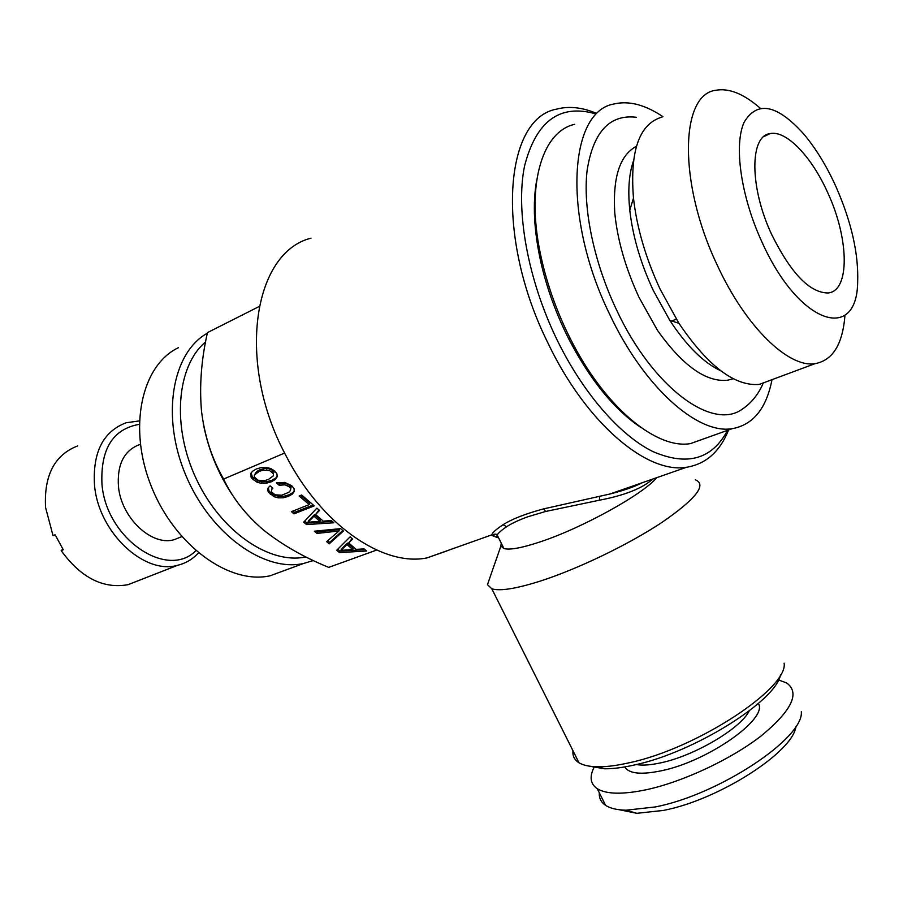 <?xml version="1.0" encoding="UTF-8"?>
<svg xmlns="http://www.w3.org/2000/svg" width="903" height="903" viewBox="0 0 903 903"><rect width="100%" height="100%" fill="white"/><g stroke="black" fill="none" stroke-linecap="round" stroke-linejoin="round"><path stroke-width="1.35" d="M77.703 445.901C54.598 454.841 43.886 475.362 45.556 507.452L53.051 535.671L55.139 534.768L63.255 549.735L61.167 550.627L62.838 549.103M198.412 552.907C192.723 559.16 185.815 563.28 177.71 565.267C144.401 575.166 98.506 532.51 94.522 485.295C92.535 452.448 103.021 431.611 125.991 422.796L139.265 420.911M138.486 580.606L128.079 584.67C103.269 589.14 80.965 577.796 61.167 550.627M195.816 550.683C167.461 579.895 106.317 539.012 101.971 484.358C100.38 449.096 112.785 429.094 139.186 424.342M181.063 536.901L174.2 539.678C151.839 546.518 121.216 517.972 118.451 486.514C117.018 464.39 124.083 450.405 139.66 444.547M286.149 569.883L270.2 575.753C229.96 584.963 175.261 546.225 151.602 487.135C127.549 428.18 141.342 365.173 178.534 347.644M313.364 560.537L303.555 563.483C264.195 572.333 210.388 534.124 185.804 475.283C160.869 416.576 172.044 352.768 207.329 333.207M305.914 556.925C269.895 564.781 221.179 531.969 196.448 479.267C171.468 426.701 176.536 366.076 205.602 341.91M237.545 502.361C220.129 478.522 208.695 452.143 203.231 423.202M376.675 550.051L328.726 567.377C303.69 557.219 281.86 544.69 263.224 529.79C245.481 514.518 232.274 497.598 223.605 479.041C212.047 458.938 204.688 436.397 201.538 411.441C199.303 386.078 201.279 359.8 207.453 332.609L259.071 306.546M284.637 453.058L223.605 479.041M350.15 536.833L336.706 550.254L339.46 552.591L366.584 551.011L364.112 548.877L356.154 549.385L348.671 542.963L352.701 539.035L350.15 536.833M343.411 531.02L340.668 528.65L314.334 531.201L316.953 533.425L338.975 530.987L326.615 541.653L329.2 543.854L343.411 531.02M284.761 482.416L276.408 482.879L279.174 485.261L284.919 484.832L289.231 486.717L290.563 488.534L290.439 490.442L288.836 492.327L281.747 495.194L275.189 494.833L271.668 492.158L271.679 489.505L272.853 488.218L270.11 485.882L268.225 487.755L267.638 489.889L268.383 492.158L274.106 496.718L278.451 497.858L283.271 497.779L288.317 496.379L292.369 494.099L294.265 491.458L294.039 488.613L291.703 485.712L284.761 482.416M309.198 504.619L291.409 511.651L293.994 513.852L314.255 505.872L301.658 495.002L299.186 495.995L309.198 504.619L309.684 503.129L300.71 495.386M316.897 508.152L303.69 522.148L306.535 524.564L333.839 522.769L331.299 520.568L323.274 521.133L315.576 514.518L319.527 510.421L316.897 508.152M257.062 482.202L261.43 483.353L266.238 483.229L271.295 481.796L275.336 479.459L277.198 476.761L276.939 473.872L274.557 470.914L270.787 468.567L266.306 467.382L261.441 467.528L256.328 468.973L252.388 471.366L250.549 474.041L251.835 478.409L257.062 482.202L257.592 480.712L261.96 481.875L266.769 481.739L271.814 480.306L275.855 477.969L277.142 476.107M494.031 535.423L491.966 535.468L496.436 537.217M498.479 537.612L496.582 537.488L497.181 534.994C498.479 532.838 501.628 530.084 506.628 526.731C511.775 523.334 518.898 519.993 527.973 516.73L545.525 511.493L599.468 500.206C624.786 495.329 642.541 488.286 652.722 479.064M491.966 535.456L491.875 535.242C491.469 533.515 495.205 530.005 503.084 524.699C512.001 519.056 525.411 513.807 543.29 508.965L610.101 493.952C622.923 490.792 633.692 487.033 642.405 482.676M656.65 477.698C643.625 494.02 582.153 528.063 540.355 541.811C522.081 547.895 509.947 550.141 503.942 548.572L500.883 546.044L501.21 543.087M695.321 479.775C707.162 484.674 695.987 498.919 661.797 522.521C628.274 544.735 577.277 569.251 539.915 581.216C515.805 588.801 499.765 591.318 491.785 588.756L487.473 584.636L490.487 575.967M572.987 750.743C572.423 755.924 574.432 759.931 579.015 762.775C583.27 765.349 589.557 766.681 597.888 766.794C606.793 766.873 617.471 765.484 629.899 762.617C696.913 748.395 788.409 688.278 784.12 663.174M588.677 766.049L604.536 768.78C613.024 768.871 623.172 767.561 634.967 764.864C694.294 752.267 776.309 700.818 780.474 674.834M636.31 764.548C642.586 765.665 650.995 765.033 661.549 762.663C695.084 755.472 740.776 728.36 749.163 710.977M758.351 703.493C768.498 718.517 708.2 761.173 661.718 770.699C641.232 775 628.917 773.736 624.763 766.929M594.411 766.681C589.241 776.535 590.201 783.883 597.289 788.725C606.41 794.324 622.844 794.64 646.604 789.673C683.266 781.693 731.17 759.242 761.297 735.81C791.829 710.537 800.295 692.928 786.682 682.973L778.488 679.925M599.321 792.8C598.949 798.094 601.048 802.282 605.608 805.363C610.191 808.366 617.009 809.98 626.05 810.205L655.172 806.955C718.585 794.888 804.054 738.18 801.322 711.745M619.548 809.777L636.796 813.321L663.412 810.42C718.72 799.945 793.59 751.747 795.949 726.305M761.771 241.62C740.844 196.132 733.676 145.056 744.14 122.221C757.211 100.436 777.111 104.409 803.839 134.129C816.03 148.679 826.809 166.355 836.189 187.135C851.54 222.285 858.697 254.036 857.658 282.379C856.834 343.005 798.658 324.425 761.771 241.62M844.971 315.136C842.747 344.246 832.758 360.421 815.014 363.661C788.466 368.097 745.347 326.604 717.061 264.726C678.209 183.309 680.004 94.465 715.763 90.277C728.947 87.873 743.733 93.822 760.123 108.134M827.949 193.174C812.079 157.28 786.524 130.088 770.203 133.576C749.569 135.608 749.456 187.271 771.625 234.408C790.938 273.349 809.754 292.865 828.062 292.978C850.107 291.059 849.136 238.911 827.949 193.174M662.159 117.029C639.301 123.688 629.741 150.722 633.477 198.141C636.863 227.793 645.724 258.111 660.082 289.095L678.898 323.263C707.918 366.054 734.692 386.439 759.231 384.418L771.162 379.982M633.364 161.197C628.962 174.042 627.766 190.352 629.786 210.106C632.732 236.304 640.543 263.021 653.196 290.292L669.823 320.396C686.641 345.962 703.651 362.78 720.854 370.851M639.031 297.369L657.519 330.442C682.713 365.738 706.033 382.341 727.457 380.253L733.281 378.729M636.401 146.32C619.932 155.034 612.708 177.135 614.751 212.623C617.325 239.43 625.294 267.423 638.669 296.602M636.333 117.277C609.785 114.15 593.406 131.703 587.176 169.933C582.57 207.521 593.734 261.881 616.467 309.752C652.903 387.94 712.569 431.036 742.289 409.149L744.219 407.817M662.915 116.656C645.216 104.782 628.996 100.538 614.266 103.924C568.348 111.103 562.366 218.007 609.728 314.413C643.974 387.376 697.838 434.693 732.164 428.677C753.057 424.941 766.342 408.607 772.02 379.666M574.647 124.309C541.01 131.838 524.959 188.434 541.834 260.312C547.489 284.817 555.966 308.882 567.276 332.496L570.177 338.377C604.242 406.801 656.402 449.683 690.558 443.587L706.067 438.023M536.63 180.465C532.51 203.762 533.955 231.123 540.942 262.559C546.439 286.364 554.668 309.74 565.662 332.676L568.484 338.399C590.009 379.847 614.209 409.601 641.085 427.638M595.224 113.722C559.623 103.755 536.055 121.228 524.519 166.152C515.466 210.659 527.724 279.117 556.564 338.839C582.717 392.895 619.921 435.381 652.948 451.59C687.273 466.399 712.162 459.3 727.592 430.313M728.597 429.952C719.894 451.669 705.886 464.097 686.585 467.246C647.124 474.233 586.194 423.304 548.053 343.23C495.058 237.162 503.987 118.462 556.587 109.128C568.755 105.944 581.961 107.299 596.194 113.225M268.518 479.414L264.681 480.61L258.1 480.261L254.285 477.01L254.386 475.068L259.138 471.389L263.021 470.192L269.67 470.542L273.485 473.827L273.383 475.768L268.518 479.414M319.899 521.336L308.013 522.239L313.951 516.234L319.899 521.336L320.373 519.846L314.425 514.744L313.951 516.234M352.791 549.555L340.984 550.356L347.023 544.599L352.791 549.555L353.242 548.065L347.474 543.109L347.023 544.599M310.971 238.189C253.258 252.468 235.988 362.284 285.506 454.762C320.926 524.801 383.154 567.05 427.029 557.885L446.838 550.965M273.383 475.768L273.485 473.827M272.096 471.953L272.616 470.452L274.004 472.325M269.67 470.542L270.189 469.041L272.616 470.452M266.599 469.921L267.119 468.431L270.189 469.041M263.021 470.192L263.552 468.702L267.119 468.431M259.138 471.389L259.669 469.887L263.552 468.702M256 473.161L256.531 471.671L259.669 469.887M254.386 475.068L256.531 471.671M308.013 522.239L308.499 520.749L314.425 514.744M340.984 550.356L341.447 548.877L347.474 543.109M251.124 472.856L252.366 476.919L257.592 480.712M315.576 514.518L319.007 509.969M304.683 521.099L307.02 523.074L332.27 521.403M292.944 511.053L294.491 512.373L313.228 504.98M278.293 482.563L279.693 483.76L285.438 483.342L289.739 485.227L291.071 487.044L290.439 490.442M271.679 489.505L272.379 487.812M268.372 487.597L268.902 490.679L270.877 492.936L274.625 495.228L278.959 496.379L283.779 496.289L288.825 494.889L292.877 492.609L294.209 490.747M316.321 531.009L317.427 531.946L339.438 529.497L338.975 530.987M327.71 540.716L329.663 542.376L342.801 530.49M348.671 542.963L352.125 538.538M337.722 549.238L339.923 551.112L364.993 549.645M261.43 483.353L261.96 481.875M253.235 479.854L253.766 478.364M251.835 478.409L252.366 476.919M250.887 476.953L251.429 475.463M275.336 479.459L275.855 477.969M271.295 481.796L271.814 480.306M266.238 483.229L266.769 481.739M306.535 524.564L307.02 523.074M293.994 513.852L294.491 512.373M292.369 494.099L292.877 492.609M288.317 496.379L288.825 494.889M283.271 497.779L283.779 496.289M278.451 497.858L278.959 496.379M274.106 496.718L274.625 495.228M270.358 494.426L270.877 492.936M268.383 492.158L268.902 490.679M267.638 489.889L268.157 488.399M290.563 488.534L291.071 487.044M289.231 486.717L289.739 485.227M287.335 485.532L287.843 484.031M284.919 484.832L285.438 483.342M282.21 484.742L282.729 483.252M279.174 485.261L279.693 483.76M329.2 543.854L329.663 542.376M316.953 533.425L317.427 531.946M339.46 552.591L339.923 551.112M503.084 524.699L506.628 526.731M543.798 508.829L545.525 511.493M599.603 496.469L599.468 500.206M181.774 536.619L174.2 539.678M303.555 563.483L270.2 575.753M427.029 557.885L492.327 534.678C495.273 533.91 496.876 534.023 497.169 535.005M609.92 493.997C622.889 490.814 633.658 487.067 642.236 482.733M500.883 546.044L487.473 584.636M579.015 762.775L491.785 588.756M604.536 768.78L597.888 766.794M605.608 805.363L597.289 788.737M636.796 813.321L626.05 810.205M670.545 321.513L676.302 319.143M763.859 136.556L770.203 133.576M759.231 384.418L815.014 363.661M669.823 320.396L678.898 323.263M629.786 210.106L633.477 198.141M742.289 409.149C751.24 403.144 758.159 394.645 763.024 383.662M690.558 443.587L732.164 428.677M568.484 338.399L570.177 338.377M540.942 262.559L541.834 260.312M503.942 548.572L497.181 534.994M610.101 493.952L686.585 467.246M177.71 565.267L128.079 584.67"/></g></svg>
